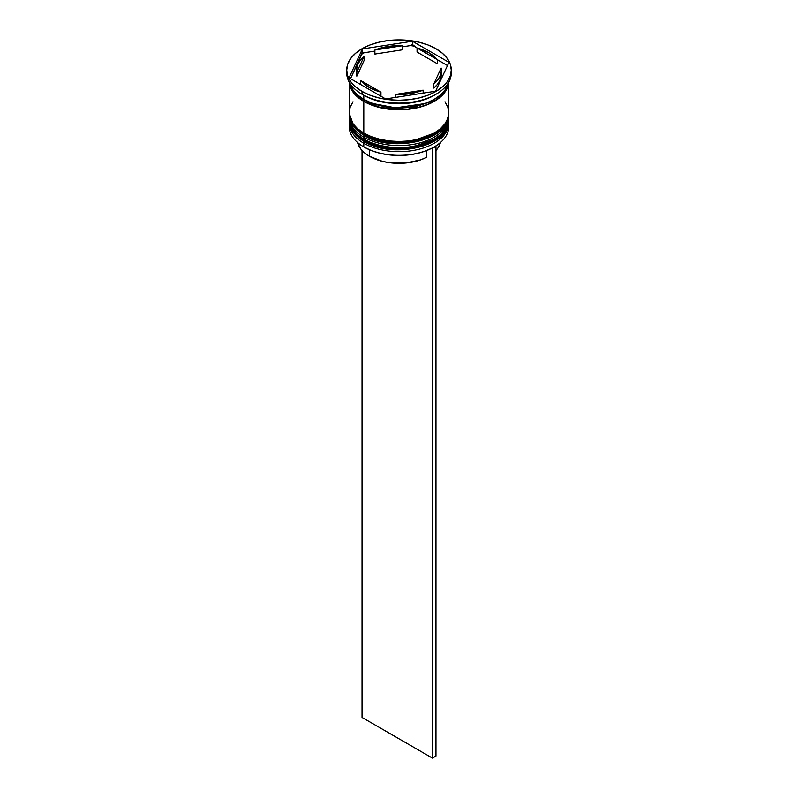 <?xml version="1.0" encoding="UTF-8"?>
<svg xmlns="http://www.w3.org/2000/svg" width="798" height="798" viewBox="0 0 798 798"><rect width="100%" height="100%" fill="white"/><g stroke="black" fill="none" stroke-linecap="round" stroke-linejoin="round"><path stroke-width="1.2" d="M440.556 135.909L445.673 128.867M448.785 120.079L448.775 119.461A49.785 28.748 180 0 1 448.785 120.079A49.785 28.748 180 0 1 418.052 146.642A49.785 28.748 180 0 1 363.798 140.408A1.496 0.858 -60 0 1 364.107 139.361A1.496 0.858 120 0 0 363.798 140.408L381.354 146.962L409.653 148.159L438.202 137.805L446.272 129.096L448.785 120.079L446.272 129.505L438.202 138.204L409.653 148.568L381.354 147.371L363.798 140.817A1.496 0.858 120 0 0 364.107 141.495A1.496 0.858 -60 0 1 363.798 140.817A49.785 28.748 0 0 0 418.052 147.041A49.785 28.748 0 0 0 448.785 120.488A49.785 28.748 0 0 0 448.785 120.289M363.798 140.408L363.798 140.408A49.785 28.748 180 0 1 349.215 120.079L354.073 132.468L363.798 140.408M349.215 120.289A49.785 28.748 0 0 0 349.215 120.488A49.785 28.748 0 0 0 363.798 140.817L354.073 132.877L349.225 119.461M448.785 120.488C450.68 146.134 392.556 159.62 364.107 141.495A1.496 0.858 -60 0 0 364.856 141.426L372.167 144.887L380.516 147.47L389.574 149.056L399 149.595L408.426 149.056L417.484 147.47L425.833 144.887L433.144 141.426M440.556 129.815L445.673 122.772M448.785 113.984L448.775 113.366A49.785 28.748 180 0 1 448.785 113.984A49.785 28.748 180 0 1 418.052 140.538A49.785 28.748 180 0 1 363.798 134.313A1.496 0.858 -60 0 1 364.107 133.266A1.496 0.858 120 0 0 363.798 134.313L381.354 140.867L409.653 142.064L438.202 131.7L446.272 123.002L448.785 113.984L446.272 123.411L438.202 132.109L409.653 142.473L381.354 141.266L363.798 134.712A1.496 0.858 120 0 0 364.107 135.401A1.496 0.858 -60 0 1 363.798 134.712A49.785 28.748 0 0 0 418.052 140.947A49.785 28.748 0 0 0 448.785 114.393A49.785 28.748 0 0 0 448.785 114.184M363.798 134.313L363.798 134.313A49.785 28.748 180 0 1 349.215 113.984L354.073 126.373L363.798 134.313M349.215 114.184A49.785 28.748 0 0 0 349.215 114.393A49.785 28.748 0 0 0 363.798 134.712L354.073 126.782L349.225 113.366M448.785 114.393C450.68 140.029 392.556 153.515 364.107 135.401A1.496 0.858 -60 0 0 364.856 135.331L372.167 138.792L380.516 141.366L389.574 142.962L399 143.49L408.426 142.962L417.484 141.366L425.833 138.792L433.144 135.331M424.935 103.56L395.609 107.85L373.065 103.56L395.609 107.85L424.935 103.56M432.047 148.109A49.286 28.459 0 0 0 433.853 147.111A49.286 28.459 0 0 0 434.032 147.012A49.286 28.459 0 0 1 432.047 148.109L424.546 151.331L416.127 153.675L407.08 155.061L397.753 155.44L388.466 154.792L379.569 153.146L371.359 150.553L364.147 147.111A49.286 28.459 0 0 0 432.047 148.109L432.047 148.109M349.215 122.932A49.785 28.748 180 0 1 349.255 121.725A49.785 28.748 0 0 0 363.798 143.251L364.636 141.795L363.798 143.251A49.785 28.748 180 0 1 349.215 122.932L349.215 126.583A49.785 28.748 0 0 0 363.798 146.912L363.798 146.912A49.785 28.748 0 0 0 418.052 153.146A49.785 28.748 0 0 0 448.785 126.583A49.785 28.748 0 0 0 448.685 124.757A49.785 28.748 180 0 1 434.202 146.912A49.785 28.748 180 0 1 363.798 146.912L363.798 143.251A49.785 28.748 0 0 0 419.01 149.246A49.785 28.748 0 0 0 448.745 121.725A49.785 28.748 180 0 1 448.785 122.932A49.785 28.748 180 0 1 418.052 149.485A49.785 28.748 180 0 1 363.798 143.251L363.798 146.912A49.785 28.748 180 0 1 349.315 124.757M349.215 116.827A49.785 28.748 180 0 1 349.255 115.63A49.785 28.748 0 0 0 363.798 137.156A49.785 28.748 180 0 1 349.215 116.827L349.215 118.862A49.785 28.748 0 0 0 363.798 139.191L364.636 135.7L363.798 137.156A49.785 28.748 0 0 0 419.01 143.151A49.785 28.748 0 0 0 448.745 115.63A49.785 28.748 180 0 1 448.785 116.827A49.785 28.748 180 0 1 418.052 143.391A49.785 28.748 180 0 1 363.798 137.156L363.798 139.191A49.785 28.748 0 0 0 418.052 145.416A49.785 28.748 0 0 0 448.785 118.862A49.785 28.748 0 0 0 448.755 117.845M346.721 70.084L346.721 72.927A52.279 30.184 0 0 0 362.033 94.264L362.033 91.421A52.279 30.184 180 0 1 346.721 70.084A52.279 30.184 180 0 1 378.99 42.194A52.279 30.184 180 0 1 435.967 48.738L428.047 44.987L419.01 42.194L409.194 40.479L399 39.9L388.806 40.479L378.99 42.194L369.953 44.987L362.033 48.738L355.529 53.316L350.701 58.533L347.729 64.189L346.721 70.084L347.729 75.97L350.701 81.635L355.529 86.852L362.033 91.421L369.953 95.171L378.99 97.964L388.806 99.68L399 100.259L409.194 99.68L419.01 97.964L428.047 95.171L435.967 91.421L442.471 86.852L447.299 81.635L450.272 75.97L451.279 70.084L450.272 64.189L447.299 58.533L442.471 53.316L435.967 48.738A52.279 30.184 180 0 1 451.279 70.084A52.279 30.184 180 0 1 419.01 97.964A52.279 30.184 180 0 1 362.033 91.421L362.033 94.264A52.279 30.184 0 0 0 419.01 100.807A52.279 30.184 0 0 0 451.279 72.927A52.279 30.184 0 0 0 451.219 71.511A52.279 30.184 180 0 1 435.967 94.264A52.279 30.184 180 0 1 362.033 94.264L363.798 95.281A49.785 28.748 0 0 0 434.202 95.281L434.91 94.882A50.783 29.317 180 0 1 433.683 95.561L436.097 94.174M384.217 102.194L387.519 102.703A50.783 29.317 180 0 1 384.217 102.194L387.519 102.703A50.783 29.317 0 0 1 384.217 102.194M435.967 94.264L433.683 95.561A50.783 29.317 0 0 0 435.169 94.723A50.783 29.317 180 0 1 434.91 94.882M353.005 101.765L350.172 107.161L349.215 112.767A49.785 28.748 0 0 0 363.798 133.086L363.798 101.386L371.339 104.957L379.948 107.61L389.284 109.246L399 109.805L408.716 109.246L418.052 107.61L426.661 104.957L434.202 101.386L440.396 97.027L444.995 92.059L447.828 86.663L448.745 82.204A49.785 28.748 180 0 1 417.135 107.83A49.785 28.748 180 0 1 363.798 101.386L363.798 133.086A49.785 28.748 0 0 0 418.052 139.321A49.785 28.748 0 0 0 448.785 112.767L447.828 107.161L444.995 101.765M434.551 95.082A49.785 28.748 180 0 1 363.798 95.281L363.798 99.351A49.785 28.748 0 0 0 414.88 106.264A49.785 28.748 0 0 0 448.326 82.922L444.995 90.024L440.396 94.992L434.202 99.351L426.661 102.922L418.052 105.585L408.716 107.221L399 107.77L389.284 107.221L379.948 105.585L371.339 102.922L363.798 99.351L363.798 95.281L362.033 94.264A52.279 30.184 180 0 1 346.781 71.511M364.836 99.94A1.247 0.718 -60 0 1 363.968 101.276L354.791 93.965L349.544 82.703L350.412 86.633L353.235 91.999L357.813 96.947L363.968 101.276A1.247 0.718 120 0 0 364.836 99.94M417.055 52.05L417.055 47.98A42.314 24.429 180 0 1 428.925 52.808A42.314 24.429 180 0 1 437.274 59.66L437.274 63.72L417.055 52.05L417.055 47.98L437.274 59.66L428.925 52.808L417.055 47.98L412.386 44.508L410.481 45.586A50.783 29.317 180 0 1 413.783 46.094L412.386 44.508L410.481 45.586L402.501 46.823L410.481 45.586A50.783 29.317 0 0 1 413.783 46.094L437.274 59.66L437.274 63.72L417.055 52.05M369.424 156.258L369.424 149.755L369.424 156.258A41.825 24.149 0 0 0 426.76 157.246L426.76 150.503L426.76 157.246L420.396 159.939L405.623 163.031L389.923 162.762L382.422 161.356L369.424 156.258A41.825 24.149 0 0 1 357.584 142.543L360.606 148.757L364.397 152.747L369.424 156.258M423.12 93.137L423.12 90.154A42.314 24.429 180 0 1 395.499 94.433L395.499 97.406L395.499 94.433L409.953 93.685L423.12 90.154L395.499 94.433L423.12 90.154L423.12 93.137M380.945 96.249L380.945 92.179A42.314 24.429 180 0 1 360.726 80.508L360.726 84.568L360.726 80.508L369.075 87.361L380.945 92.179L360.726 80.508L380.945 92.179L380.945 96.249M356.686 70.084L356.686 74.144A42.314 24.429 0 0 0 356.826 76.169L356.826 72.109A42.314 24.429 180 0 1 356.686 70.084A42.314 24.429 180 0 1 364.227 56.159L364.227 60.219L356.826 76.169L356.846 71.96M374.88 54.074L374.88 50.005A42.314 24.429 180 0 1 402.501 45.735L402.501 49.795L374.88 54.074L374.88 50.005L402.501 45.735L395.219 45.745L381.195 47.92L374.88 50.005L402.501 45.735L402.501 49.795L374.88 54.074M356.826 72.109L364.227 56.159L360.606 59.8L358.122 63.76L356.846 67.9L356.826 72.109L364.227 56.159L364.227 60.219L356.826 76.169L356.826 72.109M448.456 82.703L445.094 91.531L436.426 99.79L408.107 109.166L380.895 107.68L363.968 101.276L371.479 104.837L380.048 107.481L389.334 109.107L399 109.655L408.666 109.107L417.953 107.481L426.521 104.837L434.032 101.276L440.187 96.947L444.765 91.999L447.588 86.633L448.456 82.703M435.588 91.201L385.614 98.932L349.025 77.815L362.412 48.957L412.386 41.227L448.975 62.354L435.588 91.201L385.614 98.932L349.025 77.815L362.412 48.957L361.903 54.124A50.783 29.317 180 0 1 364.317 52.728L362.412 52.239L350.512 78.673L361.903 54.124A50.783 29.317 0 0 1 364.317 52.728L362.412 52.239L362.412 48.957L412.386 41.227L412.386 44.508L412.386 41.227L448.975 62.354L435.588 91.201M349.674 82.922A49.785 28.748 0 0 0 363.798 99.351L357.604 94.992L353.005 90.024L349.674 82.922M363.798 101.386L357.604 97.027L353.005 92.059L350.172 86.663L349.255 82.204A49.785 28.748 180 0 0 363.798 101.386M349.215 82.134L349.215 112.767L350.172 118.373L353.005 123.77L357.604 128.737L363.798 133.086L371.339 136.667L379.948 139.321L389.284 140.957L399 141.505L408.716 140.957L418.052 139.321L426.661 136.667L434.202 133.086L440.396 128.737L444.995 123.77L447.828 118.373L448.785 112.767L448.785 82.134M349.215 118.862L350.172 124.468L353.005 129.865L357.604 134.832L363.798 139.191L371.339 142.762L379.948 145.416L389.284 147.051L399 147.61L408.716 147.051L418.052 145.416L426.661 142.762L434.202 139.191L440.396 134.832L444.995 129.865L447.828 124.468L448.785 116.827M374.88 51.092L364.317 52.728L374.88 51.092M447.488 65.556L437.274 59.66L447.488 65.556M441.314 74.054L439.878 80.468L437.394 84.428L433.773 88.069A42.314 24.429 0 0 0 441.314 74.144L441.314 70.084A42.314 24.429 180 0 1 433.773 84.009L433.773 88.069L433.773 84.009L437.394 80.359L439.878 76.409L441.154 72.269L441.174 68.059A42.314 24.429 180 0 1 441.314 70.084M441.174 68.059L433.773 84.009L441.174 68.059M435.967 150.483A41.825 24.149 0 0 0 440.416 142.543L438.311 147.421L435.967 150.483M435.588 146.084L432.446 148.338L432.446 758.1L362.033 717.452L362.033 150.483L362.033 717.452L432.446 758.1L432.446 148.338L435.967 146.303L435.967 756.065L432.446 758.1L435.967 756.065L435.588 146.084M364.107 141.495C351.659 133.954 348.926 125.476 349.215 120.488M364.107 135.401C351.659 127.86 348.926 119.371 349.215 114.393M448.785 122.932L448.785 126.583M451.279 70.084L451.279 72.927"/></g></svg>
